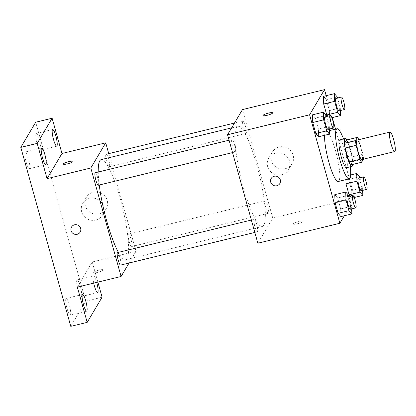 <?xml version="1.0" encoding="UTF-8"?>
<svg xmlns="http://www.w3.org/2000/svg" width="416" height="416" viewBox="0 0 416 416"><rect width="100%" height="100%" fill="white"/><g stroke="black" fill="none" stroke-linecap="round" stroke-linejoin="round"><path stroke-width="0.31" stroke-dasharray="2.08 1.56" d="M357.178 140.072A10.015 1.82 -103.7 0 1 361.088 148.486A10.015 1.82 -103.7 0 1 362.196 159.297A10.015 1.82 -103.7 0 1 361.91 159.541M346.533 140.005A13.603 2.47 -103.7 0 1 348.156 142.995L352.04 156.91L362.981 154.248L359.091 140.332A13.603 2.47 -103.7 0 0 358.8 139.677M363.454 159.167L363.532 159.042A13.603 2.47 -103.7 0 0 362.981 154.248M350.678 164.928L352.591 161.699L363.532 159.042M352.04 156.91A13.603 2.47 -103.7 0 1 352.591 161.699M352.778 164.414A14.31 2.6 76.3 0 0 351.13 151.85A14.31 2.6 76.3 0 0 346.824 139.937M339.752 139.89A14.31 2.6 -103.7 0 1 345.337 151.908A14.31 2.6 -103.7 0 1 346.923 167.357A14.31 2.6 -103.7 0 1 346.518 167.7M348.156 142.995L359.091 140.332M343.533 138.97A25.761 4.675 -103.7 0 1 350.298 166.785M324.657 135.288A25.761 4.675 -103.7 0 1 326.108 131.425A25.761 4.675 -103.7 0 1 336.164 153.062A25.761 4.675 -103.7 0 1 339.009 180.861A25.761 4.675 -103.7 0 1 338.281 181.485M329.415 129.048L329.337 126.417L318.396 129.074L318.62 136.755L318.396 129.074L315.338 118.113L312.504 114.837L315.338 118.113L326.274 115.456M331.906 117.681L329.602 118.243L327.829 116.194L329.602 118.243L329.373 110.562L326.316 99.601L323.482 96.325L326.316 99.601L337.256 96.944M344.334 215.758L354.567 198.505M354.604 197.418L335.535 129.137M332.311 117.582L326.191 95.664M351.702 208.884L351.629 206.248L340.688 208.91L340.912 216.59L340.688 208.91L337.626 197.948L334.792 194.672L337.626 197.948L348.566 195.291M354.198 197.517L351.889 198.078L350.116 196.03L351.889 198.078L351.666 190.398L348.608 179.436L345.769 176.16L345.873 179.639L345.769 176.16L350.678 174.964M263.78 225.222A51.516 9.355 -103.7 0 1 262.324 226.465A51.516 9.355 -103.7 0 1 241.062 178.62A51.516 9.355 -103.7 0 1 237.978 126.35A51.516 9.355 -103.7 0 1 258.086 169.614A51.516 9.355 -103.7 0 1 263.78 225.222M257.837 243.22L272.75 218.067L242.466 109.595M246.199 133.328A6.432 1.17 -103.7 0 1 246.017 133.484A6.432 1.17 -103.7 0 1 243.36 127.509A6.432 1.17 -103.7 0 1 242.975 120.983A6.432 1.17 -103.7 0 1 245.487 126.386A6.432 1.17 -103.7 0 1 246.199 133.328M235.217 151.845A6.432 1.17 -103.7 0 1 235.04 152.001A6.432 1.17 -103.7 0 1 232.383 146.021A6.432 1.17 -103.7 0 1 231.998 139.495A6.432 1.17 -103.7 0 1 234.51 144.898A6.432 1.17 -103.7 0 1 235.217 151.845M257.509 231.681A6.432 1.17 -103.7 0 1 257.327 231.832A6.432 1.17 -103.7 0 1 254.67 225.857A6.432 1.17 -103.7 0 1 254.285 219.331A6.432 1.17 -103.7 0 1 256.797 224.734A6.432 1.17 -103.7 0 1 257.509 231.681M265.086 200.975A6.432 1.17 76.3 0 0 265.793 207.917A6.432 1.17 76.3 0 0 268.304 213.32A6.432 1.17 76.3 0 0 267.92 206.794A6.432 1.17 76.3 0 0 265.268 200.819A6.432 1.17 76.3 0 0 265.086 200.975M272.75 218.067L354.796 198.115M285.251 168.693A11.45 11.071 -149.3 0 0 292.068 163.686A11.45 11.071 -149.3 0 0 287.867 148.325A11.45 11.071 -149.3 0 0 272.376 152.006A11.45 11.071 -149.3 0 0 273.255 164.429A11.45 11.071 -149.3 0 0 285.251 168.693M293.327 223.829A5.008 0.9 -15.6 0 0 293.29 224.011A5.008 0.9 -15.6 0 0 298.355 223.532A5.008 0.9 -15.6 0 0 302.936 221.317A5.008 0.9 -15.6 0 0 298.319 221.676A5.008 0.9 -15.6 0 0 293.327 223.829A5.008 0.9 -15.6 0 0 293.285 224.006A5.008 0.9 -15.6 0 0 298.355 223.527A5.008 0.9 -15.6 0 0 302.936 221.312A5.008 0.9 -15.6 0 0 298.319 221.671A5.008 0.9 -15.6 0 0 293.327 223.824M272.652 112.85L272.652 112.845A5.008 0.9 164.4 0 1 272.652 112.85A5.008 0.9 164.4 0 1 272.615 113.032A5.008 0.9 164.4 0 1 267.623 115.185A5.008 0.9 164.4 0 1 263.006 115.544A5.008 0.9 164.4 0 1 263 115.539L263.006 115.544M281.616 174.819A11.45 11.071 -149.3 0 0 288.439 169.811A11.45 11.071 -149.3 0 0 284.237 154.45A11.45 11.071 -149.3 0 0 268.741 158.132A11.45 11.071 -149.3 0 0 269.625 170.56A11.45 11.071 -149.3 0 0 281.616 174.819M271.206 178.448L271.201 178.448A5.008 4.841 30.7 0 1 271.206 178.448A5.008 4.841 30.7 0 1 277.982 176.836A5.008 4.841 30.7 0 1 279.822 183.56A5.008 4.841 30.7 0 1 279.817 183.56L279.817 183.56M101.239 159.598A51.516 9.355 -103.7 0 1 121.342 202.868A51.516 9.355 -103.7 0 1 127.041 258.471A51.516 9.355 -103.7 0 1 125.585 259.719A51.516 9.355 -103.7 0 1 118.404 252.372M99.252 185.016A51.516 9.355 -103.7 0 1 98.228 172.021M128.341 234.224A6.432 1.17 76.3 0 0 129.054 241.171A6.432 1.17 76.3 0 0 131.565 246.574A6.432 1.17 76.3 0 0 131.18 240.042A6.432 1.17 76.3 0 0 128.523 234.068A6.432 1.17 76.3 0 0 128.341 234.224M95.254 172.744A6.432 1.17 -103.7 0 1 97.765 178.152A6.432 1.17 -103.7 0 1 98.478 185.094A6.432 1.17 -103.7 0 1 98.296 185.25M117.546 252.58A6.432 1.17 -103.7 0 1 120.058 257.988A6.432 1.17 -103.7 0 1 120.77 264.93A6.432 1.17 -103.7 0 1 120.588 265.086M106.236 154.232A6.432 1.17 -103.7 0 1 108.742 159.635A6.432 1.17 -103.7 0 1 109.455 166.582A6.432 1.17 -103.7 0 1 109.273 166.738A6.432 1.17 -103.7 0 1 106.132 158.408M129.069 263.021L136.011 251.316L108.732 153.624M97.88 282.116L92.253 261.96L136.011 251.316M70.772 326.357L85.686 301.2L102.097 297.211M85.686 301.2L35.714 122.221M99.284 213.912A11.45 11.071 -149.3 0 0 106.101 208.905A11.45 11.071 -149.3 0 0 101.899 193.544A11.45 11.071 -149.3 0 0 86.408 197.226A11.45 11.071 -149.3 0 0 87.287 209.654A11.45 11.071 -149.3 0 0 99.284 213.912M77.34 287.113L92.253 261.96M93.683 272.376A5.008 0.9 -15.6 0 0 93.647 272.558A5.008 0.9 -15.6 0 0 98.712 272.08A5.008 0.9 -15.6 0 0 103.293 269.864A5.008 0.9 -15.6 0 0 98.675 270.223A5.008 0.9 -15.6 0 0 93.683 272.376A5.008 0.9 -15.6 0 0 93.647 272.553A5.008 0.9 -15.6 0 0 98.712 272.074A5.008 0.9 -15.6 0 0 103.293 269.859A5.008 0.9 -15.6 0 0 98.675 270.218A5.008 0.9 -15.6 0 0 93.683 272.371M73.008 161.398L73.008 161.392A5.008 0.9 164.4 0 1 73.008 161.398A5.008 0.9 164.4 0 1 72.972 161.58A5.008 0.9 164.4 0 1 67.98 163.732A5.008 0.9 164.4 0 1 63.362 164.091A5.008 0.9 164.4 0 1 63.362 164.086L63.362 164.086M95.649 220.043A11.45 11.071 -149.3 0 0 102.466 215.036A11.45 11.071 -149.3 0 0 98.264 199.675A11.45 11.071 -149.3 0 0 82.774 203.356A11.45 11.071 -149.3 0 0 83.658 215.779A11.45 11.071 -149.3 0 0 95.649 220.043M71.562 226.996L71.562 226.996A5.008 4.841 30.7 0 1 78.338 225.384A5.008 4.841 30.7 0 1 80.179 232.107L80.179 232.107M93.73 283.124A8.585 1.56 -103.7 0 1 93.558 275.917A8.585 1.56 -103.7 0 1 96.704 282.376A8.585 1.56 -103.7 0 1 96.71 282.402M37.17 143.702A8.585 1.56 76.3 0 0 40.321 150.155A8.585 1.56 76.3 0 0 39.411 139.927A8.585 1.56 76.3 0 0 36.26 133.468A8.585 1.56 76.3 0 0 37.17 143.702M78.057 290.139A8.585 1.56 76.3 0 0 81.203 296.592A8.585 1.56 76.3 0 0 80.293 286.364A8.585 1.56 76.3 0 0 77.147 279.911A8.585 1.56 76.3 0 0 78.057 290.139M67.08 308.651A8.585 1.56 76.3 0 0 70.226 315.11A8.585 1.56 76.3 0 0 69.316 304.881A8.585 1.56 76.3 0 0 66.17 298.423A8.585 1.56 76.3 0 0 67.08 308.651M26.192 162.214A8.585 1.56 76.3 0 0 29.338 168.672A8.585 1.56 76.3 0 0 28.428 158.439A8.585 1.56 76.3 0 0 25.282 151.986A8.585 1.56 76.3 0 0 26.192 162.214M362.684 190.372L362.606 187.736L359.835 177.819M358.249 178.204A6.432 1.17 -103.7 0 1 360.76 183.607A6.432 1.17 -103.7 0 1 361.473 190.554A6.432 1.17 -103.7 0 1 361.291 190.71M351.889 198.078L351.666 190.398L362.606 187.736M351.666 190.398L348.608 179.436L359.544 176.779M348.608 179.436L345.769 176.16M340.392 110.536L340.314 107.9L337.548 97.984M335.962 98.368A6.432 1.17 -103.7 0 1 338.468 103.771A6.432 1.17 -103.7 0 1 339.18 110.718A6.432 1.17 -103.7 0 1 338.998 110.874M329.602 118.243L329.373 110.562L340.314 107.9M329.373 110.562L326.316 99.601M351.629 206.248L348.858 196.331M347.272 196.721A6.432 1.17 -103.7 0 1 349.783 202.124A6.432 1.17 -103.7 0 1 350.496 209.066A6.432 1.17 -103.7 0 1 350.314 209.222M340.688 208.91L337.626 197.948M329.337 126.417L326.57 116.501M324.979 116.886A6.432 1.17 -103.7 0 1 327.491 122.288A6.432 1.17 -103.7 0 1 328.203 129.23A6.432 1.17 -103.7 0 1 328.021 129.386M318.396 129.074L315.338 118.113M326.108 131.425L329.462 130.614M288.439 169.811L292.068 163.686M268.741 158.132L272.376 152.006M125.585 259.719L262.324 226.465M231.613 127.894L237.978 126.35M265.268 200.819L128.523 234.068M268.304 213.32L131.565 246.574M232.539 152.604L235.04 152.001M229.076 140.208L231.998 139.495M254.826 232.44L257.327 231.832M251.363 220.043L254.285 219.331M109.273 166.738L246.017 133.484M234.489 123.042L242.975 120.983M102.466 215.036L106.101 208.905M82.774 203.356L86.408 197.226M41.694 147.997L25.282 151.986M45.75 164.679L29.338 168.672M82.576 294.434L66.17 298.423M86.637 311.116L70.226 315.11M93.558 275.917L77.147 279.911M97.614 292.604L81.203 296.592M52.671 129.48L36.26 133.468M56.727 146.167L40.321 150.155"/><path stroke-width="0.62" d="M395.013 151.32A10.015 1.82 -103.7 0 1 394.732 151.559A10.015 1.82 -103.7 0 1 390.593 142.256A10.015 1.82 -103.7 0 1 389.995 132.09A10.015 1.82 -103.7 0 1 393.905 140.504A10.015 1.82 -103.7 0 1 395.013 151.32M394.732 151.559L361.91 159.541A10.015 1.82 -103.7 0 1 357.776 150.238A10.015 1.82 -103.7 0 1 357.178 140.072L389.995 132.09M357.474 137.348L355.56 140.572A13.603 2.47 -103.7 0 0 356.112 145.366L345.171 148.023A13.603 2.47 -103.7 0 1 344.62 143.234L346.533 140.005L357.474 137.348A13.603 2.47 -103.7 0 1 358.8 139.677M356.112 145.366L359.996 159.281A13.603 2.47 -103.7 0 0 361.618 162.266L363.454 159.167M345.171 148.023L349.055 161.938L359.996 159.281M349.055 161.938A13.603 2.47 -103.7 0 0 350.678 164.928L361.618 162.266M346.824 139.937A14.31 2.6 76.3 0 0 345.223 138.559A14.31 2.6 76.3 0 0 346.741 155.61A14.31 2.6 76.3 0 0 351.988 166.374A14.31 2.6 76.3 0 0 352.778 164.414M351.988 166.374L346.518 167.7A14.31 2.6 -103.7 0 1 341.271 156.941A14.31 2.6 -103.7 0 1 339.752 139.89L345.223 138.559M344.62 143.234L355.56 140.572M350.298 166.785A25.761 4.675 -103.7 0 1 349.95 178.204A25.761 4.675 -103.7 0 1 349.222 178.828A25.761 4.675 -103.7 0 1 338.593 154.903A25.761 4.675 -103.7 0 1 337.048 128.768A25.761 4.675 -103.7 0 1 343.533 138.97M349.222 178.828L338.281 181.485A25.761 4.675 -103.7 0 1 329.368 163.961A25.761 4.675 -103.7 0 1 324.657 135.288M326.57 116.501L326.274 115.456L323.44 112.174L312.504 114.837L312.728 122.517L315.786 133.479L318.62 136.755L329.56 134.098L329.415 129.048M337.548 97.984L337.256 96.944L334.417 93.662L323.482 96.325L323.705 104.005L326.763 114.962L327.829 116.194L326.763 114.962L337.704 112.304L340.538 115.58L340.392 110.536M326.191 95.664L324.511 89.643L309.598 114.8L339.882 223.272L344.334 215.758M354.567 198.505L354.604 197.418M335.535 129.137L332.311 117.582M348.858 196.331L348.566 195.291L345.732 192.01L334.792 194.672L335.015 202.353L338.078 213.314L340.912 216.59L351.853 213.933L351.702 208.884M359.835 177.819L359.544 176.779L356.71 173.498L356.933 181.178L345.998 183.841L345.873 179.639L345.998 183.841L349.055 194.797L350.116 196.03L349.055 194.797L359.996 192.14L362.83 195.416L362.684 190.372M324.511 89.643L242.466 109.595L227.552 134.748L257.837 243.22L339.882 223.272M227.552 134.748L309.598 114.8M279.817 183.56A5.008 4.841 30.7 0 1 271.591 183.888A5.008 4.841 30.7 0 1 277.982 176.842A5.008 4.841 30.7 0 1 276.838 185.749A5.008 4.841 30.7 0 1 271.201 178.448M272.61 113.027A5.008 0.9 164.4 0 1 267.618 115.18A5.008 0.9 164.4 0 1 263 115.539A5.008 0.9 164.4 0 1 267.587 113.324A5.008 0.9 164.4 0 1 272.652 112.845A5.008 0.9 164.4 0 1 272.61 113.027M263 115.539A5.008 0.9 164.4 0 1 267.587 113.329A5.008 0.9 164.4 0 1 272.652 112.845M118.404 252.372A51.516 9.355 -103.7 0 1 99.252 185.016M98.228 172.021A51.516 9.355 -103.7 0 1 101.239 159.598L231.613 127.894M232.539 152.604L98.296 185.25A6.432 1.17 -103.7 0 1 95.638 179.275A6.432 1.17 -103.7 0 1 95.254 172.744L229.076 140.208M254.826 232.44L120.588 265.086A6.432 1.17 -103.7 0 1 117.931 259.111A6.432 1.17 -103.7 0 1 117.546 252.58L251.363 220.043M106.132 158.408A6.432 1.17 -103.7 0 1 106.236 154.232L234.489 123.042M108.732 153.624L105.726 142.844L90.808 168.002L121.098 276.474L129.069 263.021M105.726 142.844L61.968 153.488L52.125 118.232L35.714 122.221L20.8 147.378L37.211 143.39L47.05 178.641L90.808 168.002M20.8 147.378L70.772 326.357L87.183 322.369L102.097 297.211L97.88 282.116M121.098 276.474L77.34 287.113L87.183 322.369M80.179 232.107A5.008 4.841 30.7 0 1 71.947 232.435A5.008 4.841 30.7 0 1 78.338 225.389A5.008 4.841 30.7 0 1 77.194 234.296A5.008 4.841 30.7 0 1 71.562 226.996M61.968 153.488L47.05 178.641M72.972 161.574A5.008 0.9 164.4 0 1 67.98 163.727A5.008 0.9 164.4 0 1 63.362 164.086A5.008 0.9 164.4 0 1 67.943 161.871A5.008 0.9 164.4 0 1 73.008 161.392A5.008 0.9 164.4 0 1 72.972 161.574M63.362 164.086A5.008 0.9 164.4 0 1 67.943 161.876A5.008 0.9 164.4 0 1 73.008 161.392M44.84 154.45A8.585 1.56 -103.7 0 1 45.75 164.679A8.585 1.56 -103.7 0 1 42.208 156.707A8.585 1.56 -103.7 0 1 41.694 147.997A8.585 1.56 -103.7 0 1 44.84 154.45M55.817 135.938A8.585 1.56 -103.7 0 1 56.727 146.167A8.585 1.56 -103.7 0 1 53.186 138.19A8.585 1.56 -103.7 0 1 52.671 129.48A8.585 1.56 -103.7 0 1 55.817 135.938M52.125 118.232L37.211 143.39M85.727 300.888A8.585 1.56 -103.7 0 1 86.637 311.116A8.585 1.56 -103.7 0 1 83.091 303.144A8.585 1.56 -103.7 0 1 82.576 294.434A8.585 1.56 -103.7 0 1 85.727 300.888M96.71 282.402A8.585 1.56 -103.7 0 1 97.614 292.604A8.585 1.56 -103.7 0 1 93.73 283.124M356.933 181.178L359.996 192.14M366.761 189.379L361.291 190.71A6.432 1.17 -103.7 0 1 358.634 184.735A6.432 1.17 -103.7 0 1 358.249 178.204L363.719 176.878A6.432 1.17 -103.7 0 1 366.231 182.281A6.432 1.17 -103.7 0 1 366.943 189.223A6.432 1.17 -103.7 0 1 366.761 189.379A6.432 1.17 -103.7 0 1 364.104 183.404A6.432 1.17 -103.7 0 1 363.719 176.878M350.678 174.964L356.71 173.498M345.998 183.841L349.055 194.797M354.198 197.517L362.83 195.416M334.417 93.662L334.646 101.343L337.704 112.304M344.469 109.543L338.998 110.874A6.432 1.17 -103.7 0 1 336.346 104.9A6.432 1.17 -103.7 0 1 335.962 98.368L341.427 97.042A6.432 1.17 -103.7 0 1 343.938 102.445A6.432 1.17 -103.7 0 1 344.651 109.387A6.432 1.17 -103.7 0 1 344.469 109.543A6.432 1.17 -103.7 0 1 341.812 103.568A6.432 1.17 -103.7 0 1 341.427 97.042M323.482 96.325L323.705 104.005L334.646 101.343M323.705 104.005L326.763 114.962M331.906 117.681L340.538 115.58M345.732 192.01L345.956 199.69L349.019 210.652L351.853 213.933M355.784 207.891L350.314 209.222A6.432 1.17 -103.7 0 1 347.656 203.247A6.432 1.17 -103.7 0 1 347.272 196.721L352.742 195.39A6.432 1.17 -103.7 0 1 355.254 200.793A6.432 1.17 -103.7 0 1 355.966 207.74A6.432 1.17 -103.7 0 1 355.784 207.891A6.432 1.17 -103.7 0 1 353.127 201.916A6.432 1.17 -103.7 0 1 352.742 195.39M334.792 194.672L335.015 202.353L345.956 199.69M335.015 202.353L338.078 213.314L349.019 210.652M338.078 213.314L340.912 216.59M323.44 112.174L323.669 119.855L326.726 130.816L329.56 134.098M333.492 128.055L328.021 129.386A6.432 1.17 -103.7 0 1 325.364 123.412A6.432 1.17 -103.7 0 1 324.979 116.886L330.45 115.554A6.432 1.17 -103.7 0 1 332.961 120.957A6.432 1.17 -103.7 0 1 333.674 127.904A6.432 1.17 -103.7 0 1 333.492 128.055A6.432 1.17 -103.7 0 1 330.834 122.08A6.432 1.17 -103.7 0 1 330.45 115.554M312.504 114.837L312.728 122.517L323.669 119.855M312.728 122.517L315.786 133.479L326.726 130.816M315.786 133.479L318.62 136.755M329.462 130.614L337.048 128.768"/></g></svg>
